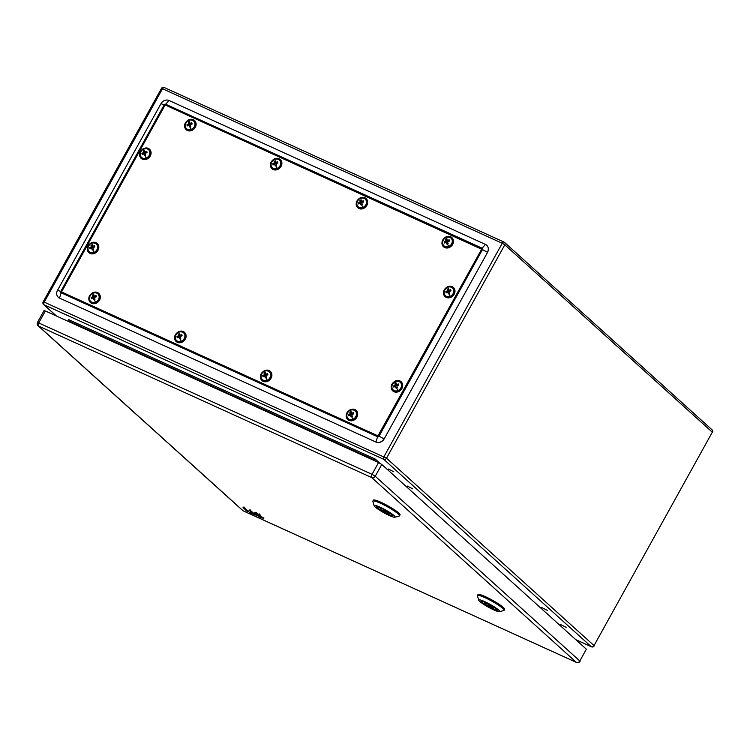 <?xml version="1.0" encoding="UTF-8"?>
<svg xmlns="http://www.w3.org/2000/svg" width="750" height="750" viewBox="0 0 750 750"><rect width="100%" height="100%" fill="white"/><g stroke="black" fill="none" stroke-linecap="round" stroke-linejoin="round"><path stroke-width="1.12" d="M547.303 610.359L541.781 607.566L547.303 610.359M412.706 488.822L407.184 486.019L412.706 488.822M393.881 471.825L388.359 469.022L393.881 471.825M566.128 627.366L560.606 624.562L566.128 627.366M374.044 460.472L375.272 459.075L68.662 319.594L69.15 321.788M488.288 249.384A5.859 5.016 132.1 0 1 488.288 249.619A5.859 5.016 132.1 0 1 487.491 252.469L384.075 439.041A5.859 5.016 132.1 0 1 379.256 442.397A5.859 5.016 132.1 0 1 379.022 442.425M481.594 248.925A2.391 1.2 -65.5 0 1 482.109 248.184L485.475 244.425A6.366 5.447 132.1 0 1 488.297 249.131A6.366 5.447 132.1 0 1 487.434 252.234L482.466 249.591L379.05 436.172A1.153 0.984 132.1 0 1 377.587 436.753L61.144 292.8A1.153 0.984 132.1 0 1 60.797 291.394L164.213 104.812A1.153 0.984 132.1 0 1 165.675 104.231L482.109 248.184A1.153 0.984 132.1 0 1 482.466 249.591L165.15 104.972L61.519 291.919L377.963 435.872L481.659 249.188M485.475 244.425L169.031 100.472L165.675 104.231A2.391 1.2 114.5 0 0 165.15 104.972M378.234 435.769L384.009 438.806A6.366 5.447 132.1 0 1 378.778 442.453A6.366 5.447 132.1 0 1 375.928 442.041L59.494 298.087A6.366 5.447 132.1 0 1 57.525 290.287L160.95 103.706A6.366 5.447 132.1 0 1 169.031 100.472M384.075 439.041L487.491 252.469M267.028 380.259A5.222 4.472 132.1 0 1 261.206 377.616A5.222 4.472 132.1 0 1 264.75 371.212A5.222 4.472 132.1 0 1 270.572 373.856A5.222 4.472 132.1 0 1 267.028 380.259A7.941 2.044 -111.8 0 1 265.912 377.578A7.463 3.356 -14.1 0 1 266.559 377.334A7.912 2.034 -111.8 0 1 265.95 375.431A7.912 3.553 -14.1 0 1 267.928 374.869A7.463 1.922 -111.8 0 1 267.619 373.641A7.912 3.553 165.9 0 0 265.641 374.213L266.372 374.869L267.778 374.306M265.463 373.312L264.656 373.631L265.097 375.375L264.366 374.719A7.912 3.553 165.9 0 0 262.734 375.6A7.463 1.922 68.2 0 0 262.875 376.2A7.463 1.922 68.2 0 0 263.044 376.819A7.912 3.553 -14.1 0 1 264.675 375.947A7.912 2.034 68.2 0 0 265.294 377.841A7.463 3.356 -14.1 0 1 265.912 377.578M264.366 374.719A7.912 2.034 -111.8 0 1 264.103 373.134A7.463 3.356 -14.1 0 1 264.731 372.863A7.463 3.356 -14.1 0 1 265.378 372.619A7.912 2.034 68.2 0 0 265.641 374.213M264.675 375.947L265.678 377.672M265.097 375.375L263.297 376.097L263.419 376.594M262.734 375.6L263.297 376.097M264.103 373.134L264.656 373.631M191.241 129.403A5.222 4.472 132.1 0 1 185.409 126.759A5.222 4.472 132.1 0 1 188.963 120.356A5.222 4.472 132.1 0 1 194.784 123A5.222 4.472 132.1 0 1 191.241 129.403A7.941 2.044 -111.8 0 1 190.125 126.722A7.463 3.356 -14.1 0 1 190.772 126.478A7.912 2.034 -111.8 0 1 190.162 124.584A7.912 3.553 -14.1 0 1 192.141 124.013A7.463 1.922 -111.8 0 1 191.831 122.784A7.912 3.553 165.9 0 0 189.853 123.356L190.584 124.013L191.991 123.45M189.675 122.456L188.869 122.775L189.309 124.519L188.578 123.863A7.912 3.553 165.9 0 0 186.947 124.744A7.463 1.922 68.2 0 0 187.088 125.344A7.463 1.922 68.2 0 0 187.256 125.972A7.912 3.553 -14.1 0 1 188.887 125.091A7.912 2.034 68.2 0 0 189.506 126.984A7.463 3.356 -14.1 0 1 190.125 126.722M188.578 123.863A7.912 2.034 -111.8 0 1 188.316 122.278A7.463 3.356 -14.1 0 1 188.934 122.006A7.463 3.356 -14.1 0 1 189.581 121.762A7.912 2.034 68.2 0 0 189.853 123.356M188.887 125.091L189.891 126.816M189.309 124.519L187.509 125.241L187.631 125.738M186.947 124.744L187.509 125.241M188.316 122.278L188.869 122.775M95.447 302.213A5.222 4.472 132.1 0 1 89.625 299.559A5.222 4.472 132.1 0 1 93.178 293.156A5.222 4.472 132.1 0 1 99 295.809A5.222 4.472 132.1 0 1 95.447 302.213A7.941 2.044 -111.8 0 1 94.341 299.531A7.463 3.356 -14.1 0 1 94.987 299.288A7.912 2.034 -111.8 0 1 94.369 297.384A7.912 3.553 -14.1 0 1 96.356 296.822A7.463 1.922 -111.8 0 1 96.047 295.594A7.912 3.553 165.9 0 0 94.069 296.156L94.791 296.812L96.197 296.25M93.891 295.256L93.084 295.584L93.525 297.328L92.794 296.663A7.912 3.553 165.9 0 0 91.162 297.544A7.463 1.922 68.2 0 0 91.303 298.144A7.463 1.922 68.2 0 0 91.472 298.772A7.912 3.553 -14.1 0 1 93.103 297.891A7.912 2.034 68.2 0 0 93.712 299.794A7.463 3.356 -14.1 0 1 94.341 299.531M92.794 296.663A7.912 2.034 -111.8 0 1 92.531 295.078A7.463 3.356 -14.1 0 1 93.15 294.816A7.463 3.356 -14.1 0 1 93.797 294.572A7.912 2.034 68.2 0 0 94.069 296.156M93.103 297.891L94.106 299.625M93.525 297.328L91.716 298.05L91.847 298.547M91.162 297.544L91.716 298.05M92.531 295.078L93.084 295.584M362.812 207.459A5.222 4.472 132.1 0 1 356.991 204.806A5.222 4.472 132.1 0 1 360.534 198.403A5.222 4.472 132.1 0 1 366.356 201.056A5.222 4.472 132.1 0 1 362.812 207.459A7.941 2.044 -111.8 0 1 361.697 204.778A7.463 3.356 -14.1 0 1 362.344 204.534A7.912 2.034 -111.8 0 1 361.734 202.631A7.912 3.553 -14.1 0 1 363.712 202.069A7.463 1.922 -111.8 0 1 363.403 200.841A7.912 3.553 165.9 0 0 361.425 201.403L362.156 202.069L363.562 201.497M361.256 200.503L360.45 200.831L360.881 202.575L360.159 201.919A7.912 3.553 165.9 0 0 358.528 202.791A7.463 1.922 68.2 0 0 358.669 203.391A7.463 1.922 68.2 0 0 358.828 204.019A7.912 3.553 -14.1 0 1 360.469 203.138A7.912 2.034 68.2 0 0 361.078 205.041A7.463 3.356 -14.1 0 1 361.697 204.778M360.159 201.919A7.912 2.034 -111.8 0 1 359.887 200.325A7.463 3.356 -14.1 0 1 360.516 200.062A7.463 3.356 -14.1 0 1 361.163 199.819A7.912 2.034 68.2 0 0 361.425 201.403M360.469 203.138L361.462 204.872M360.881 202.575L359.081 203.297L359.203 203.794M358.528 202.791L359.081 203.297M359.887 200.325L360.45 200.831M448.603 246.478A5.222 4.472 132.1 0 1 442.772 243.834A5.222 4.472 132.1 0 1 446.325 237.431A5.222 4.472 132.1 0 1 452.147 240.084A5.222 4.472 132.1 0 1 448.603 246.478A7.941 2.044 -111.8 0 1 447.488 243.797A7.463 3.356 -14.1 0 1 448.134 243.562A7.912 2.034 -111.8 0 1 447.525 241.659A7.912 3.553 -14.1 0 1 449.503 241.088A7.463 1.922 -111.8 0 1 449.194 239.869A7.912 3.553 165.9 0 0 447.216 240.431L447.947 241.088L449.353 240.525M447.037 239.531L446.231 239.85L446.672 241.603L445.941 240.938A7.912 3.553 165.9 0 0 444.309 241.819A7.463 1.922 68.2 0 0 444.45 242.419A7.463 1.922 68.2 0 0 444.619 243.047A7.912 3.553 -14.1 0 1 446.25 242.166A7.912 2.034 68.2 0 0 446.869 244.069A7.463 3.356 -14.1 0 1 447.488 243.797M445.941 240.938A7.912 2.034 -111.8 0 1 445.678 239.353A7.463 3.356 -14.1 0 1 446.297 239.091A7.463 3.356 -14.1 0 1 446.944 238.847A7.912 2.034 68.2 0 0 447.216 240.431M446.25 242.166L447.253 243.9M446.672 241.603L444.994 242.812M444.309 241.819L444.872 242.325M445.678 239.353L446.231 239.85M450.113 296.325A5.222 4.472 132.1 0 1 444.291 293.672A5.222 4.472 132.1 0 1 447.834 287.278A5.222 4.472 132.1 0 1 453.666 289.922A5.222 4.472 132.1 0 1 450.113 296.325A7.941 2.044 -111.8 0 1 448.997 293.644A7.463 3.356 -14.1 0 1 449.644 293.4A7.912 2.034 -111.8 0 1 449.034 291.497A7.912 3.553 -14.1 0 1 451.012 290.934A7.463 1.922 -111.8 0 1 450.703 289.706A7.912 3.553 165.9 0 0 448.725 290.278L449.456 290.934L450.863 290.372M448.556 289.378L447.75 289.697L448.191 291.441L447.459 290.784A7.912 3.553 165.9 0 0 445.828 291.666A7.463 1.922 68.2 0 0 445.969 292.266A7.463 1.922 68.2 0 0 446.137 292.884A7.912 3.553 -14.1 0 1 447.769 292.013A7.912 2.034 68.2 0 0 448.378 293.906A7.463 3.356 -14.1 0 1 448.997 293.644M447.459 290.784A7.912 2.034 -111.8 0 1 447.197 289.191A7.463 3.356 -14.1 0 1 447.816 288.928A7.463 3.356 -14.1 0 1 448.463 288.684A7.912 2.034 68.2 0 0 448.725 290.278M447.769 292.013L448.762 293.738M448.191 291.441L446.381 292.162L446.503 292.659M445.828 291.666L446.381 292.162M447.197 289.191L447.75 289.697M397.847 390.619A5.222 4.472 132.1 0 1 392.025 387.966A5.222 4.472 132.1 0 1 395.569 381.572A5.222 4.472 132.1 0 1 401.391 384.216A5.222 4.472 132.1 0 1 397.847 390.619A7.941 2.044 -111.8 0 1 396.731 387.938A7.463 3.356 -14.1 0 1 397.378 387.694A7.912 2.034 -111.8 0 1 396.769 385.791A7.912 3.553 -14.1 0 1 398.747 385.228A7.463 1.922 -111.8 0 1 398.438 384A7.912 3.553 165.9 0 0 396.459 384.572L397.191 385.228L398.597 384.666M396.291 383.672L395.484 383.991L395.916 385.734L395.194 385.078A7.912 3.553 165.9 0 0 393.562 385.959A7.463 1.922 68.2 0 0 393.703 386.559A7.463 1.922 68.2 0 0 393.863 387.178A7.912 3.553 -14.1 0 1 395.503 386.306A7.912 2.034 68.2 0 0 396.112 388.2A7.463 3.356 -14.1 0 1 396.731 387.938M395.194 385.078A7.912 2.034 -111.8 0 1 394.922 383.494A7.463 3.356 -14.1 0 1 395.55 383.222A7.463 3.356 -14.1 0 1 396.197 382.978A7.912 2.034 68.2 0 0 396.459 384.572M395.503 386.306L396.497 388.031M395.916 385.734L394.116 386.456L394.237 386.953M393.562 385.959L394.116 386.456M394.922 383.494L395.484 383.991M352.809 419.288A5.222 4.472 132.1 0 1 346.988 416.634A5.222 4.472 132.1 0 1 350.541 410.241A5.222 4.472 132.1 0 1 356.363 412.884A5.222 4.472 132.1 0 1 352.809 419.288A7.941 2.044 -111.8 0 1 351.703 416.606A7.463 3.356 -14.1 0 1 352.35 416.363A7.912 2.034 -111.8 0 1 351.731 414.459A7.912 3.553 -14.1 0 1 353.719 413.897A7.463 1.922 -111.8 0 1 353.409 412.669A7.912 3.553 165.9 0 0 351.431 413.241L352.153 413.897L353.559 413.334M351.253 412.331L350.447 412.659L350.887 414.403L350.156 413.747A7.912 3.553 165.9 0 0 348.525 414.628A7.463 1.922 68.2 0 0 348.666 415.228A7.463 1.922 68.2 0 0 348.834 415.847A7.912 3.553 -14.1 0 1 350.466 414.966A7.912 2.034 68.2 0 0 351.075 416.869A7.463 3.356 -14.1 0 1 351.703 416.606M350.156 413.747A7.912 2.034 -111.8 0 1 349.894 412.153A7.463 3.356 -14.1 0 1 350.512 411.891A7.463 3.356 -14.1 0 1 351.159 411.647A7.912 2.034 68.2 0 0 351.431 413.241M350.466 414.966L351.469 416.7M350.887 414.403L349.078 415.125L349.209 415.622M348.525 414.628L349.078 415.125M349.894 412.153L350.447 412.659M181.237 341.231A5.222 4.472 132.1 0 1 175.416 338.588A5.222 4.472 132.1 0 1 178.959 332.184A5.222 4.472 132.1 0 1 184.781 334.838A5.222 4.472 132.1 0 1 181.237 341.231A7.941 2.044 -111.8 0 1 180.122 338.55A7.463 3.356 -14.1 0 1 180.769 338.306A7.912 2.034 -111.8 0 1 180.159 336.412A7.912 3.553 -14.1 0 1 182.137 335.841A7.463 1.922 -111.8 0 1 181.828 334.622A7.912 3.553 165.9 0 0 179.85 335.184L180.581 335.841L181.988 335.278M179.681 334.284L178.875 334.603L179.316 336.347L178.584 335.691A7.912 3.553 165.9 0 0 176.953 336.572A7.463 1.922 68.2 0 0 177.094 337.172A7.463 1.922 68.2 0 0 177.263 337.8A7.912 3.553 -14.1 0 1 178.894 336.919A7.912 2.034 68.2 0 0 179.503 338.822A7.463 3.356 -14.1 0 1 180.122 338.55M178.584 335.691A7.912 2.034 -111.8 0 1 178.322 334.106A7.463 3.356 -14.1 0 1 178.941 333.844A7.463 3.356 -14.1 0 1 179.588 333.6A7.912 2.034 68.2 0 0 179.85 335.184M178.894 336.919L179.887 338.653M179.316 336.347L177.628 337.566M176.953 336.572L177.506 337.078M178.322 334.106L178.875 334.603M146.203 158.072A5.222 4.472 132.1 0 1 140.381 155.419A5.222 4.472 132.1 0 1 143.925 149.025A5.222 4.472 132.1 0 1 149.756 151.669A5.222 4.472 132.1 0 1 146.203 158.072A7.941 2.044 -111.8 0 1 145.087 155.391A7.463 3.356 -14.1 0 1 145.734 155.147A7.912 2.034 -111.8 0 1 145.125 153.244A7.912 3.553 -14.1 0 1 147.103 152.681A7.463 1.922 -111.8 0 1 146.794 151.453A7.912 3.553 165.9 0 0 144.816 152.025L145.547 152.681L146.953 152.119M144.647 151.125L143.841 151.444L144.281 153.188L143.55 152.531A7.912 3.553 165.9 0 0 141.919 153.412A7.463 1.922 68.2 0 0 142.059 154.012A7.463 1.922 68.2 0 0 142.228 154.631A7.912 3.553 -14.1 0 1 143.859 153.759A7.912 2.034 68.2 0 0 144.469 155.653A7.463 3.356 -14.1 0 1 145.087 155.391M143.55 152.531A7.912 2.034 -111.8 0 1 143.287 150.938A7.463 3.356 -14.1 0 1 143.906 150.675A7.463 3.356 -14.1 0 1 144.553 150.431A7.912 2.034 68.2 0 0 144.816 152.025M143.859 153.759L144.853 155.484M144.281 153.188L142.472 153.909L142.594 154.406M141.919 153.412L142.472 153.909M143.287 150.938L143.841 151.444M277.022 168.431A5.222 4.472 132.1 0 1 271.2 165.778A5.222 4.472 132.1 0 1 274.753 159.384A5.222 4.472 132.1 0 1 280.575 162.028A5.222 4.472 132.1 0 1 277.022 168.431A7.941 2.044 -111.8 0 1 275.916 165.75A7.463 3.356 -14.1 0 1 276.562 165.506A7.912 2.034 -111.8 0 1 275.944 163.603A7.912 3.553 -14.1 0 1 277.922 163.041A7.463 1.922 -111.8 0 1 277.622 161.812A7.912 3.553 165.9 0 0 275.634 162.384L276.366 163.041L277.772 162.478M275.466 161.484L274.659 161.803L275.1 163.547L274.369 162.891A7.912 3.553 165.9 0 0 272.738 163.772A7.463 1.922 68.2 0 0 272.878 164.372A7.463 1.922 68.2 0 0 273.047 164.991A7.912 3.553 -14.1 0 1 274.678 164.109A7.912 2.034 68.2 0 0 275.287 166.013A7.463 3.356 -14.1 0 1 275.916 165.75M274.369 162.891A7.912 2.034 -111.8 0 1 274.106 161.297A7.463 3.356 -14.1 0 1 274.725 161.034A7.463 3.356 -14.1 0 1 275.372 160.791A7.912 2.034 68.2 0 0 275.634 162.384M274.678 164.109L275.672 165.844M275.1 163.547L273.291 164.269L273.412 164.766M272.738 163.772L273.291 164.269M274.106 161.297L274.659 161.803M93.938 252.366A5.222 4.472 132.1 0 1 88.116 249.713A5.222 4.472 132.1 0 1 91.659 243.319A5.222 4.472 132.1 0 1 97.481 245.963A5.222 4.472 132.1 0 1 93.938 252.366A7.941 2.044 -111.8 0 1 92.822 249.684A7.463 3.356 -14.1 0 1 93.469 249.441A7.912 2.034 -111.8 0 1 92.859 247.538A7.912 3.553 -14.1 0 1 94.837 246.975A7.463 1.922 -111.8 0 1 94.528 245.747A7.912 3.553 165.9 0 0 92.55 246.319L93.281 246.975L94.688 246.412M92.381 245.419L91.575 245.738L92.006 247.481L91.284 246.825A7.912 3.553 165.9 0 0 89.644 247.706A7.463 1.922 68.2 0 0 89.784 248.306A7.463 1.922 68.2 0 0 89.953 248.925A7.912 3.553 -14.1 0 1 91.584 248.053A7.912 2.034 68.2 0 0 92.203 249.947A7.463 3.356 -14.1 0 1 92.822 249.684M91.284 246.825A7.912 2.034 -111.8 0 1 91.013 245.241A7.463 3.356 -14.1 0 1 91.641 244.969A7.463 3.356 -14.1 0 1 92.287 244.725A7.912 2.034 68.2 0 0 92.55 246.319M91.584 248.053L92.588 249.778M92.006 247.481L90.206 248.203L90.328 248.7M89.644 247.706L90.206 248.203M91.013 245.241L91.575 245.738M45.366 310.978L44.034 310.603L37.5 322.387L372.047 474.319L378.572 462.534L45.366 310.978L38.831 322.762A2.719 1.359 114.5 0 0 38.569 326.062L243.159 510.816L576.366 662.372L371.784 477.619L38.569 326.062A2.719 2.325 132.1 0 1 38.053 325.725L242.644 510.478A2.719 2.325 -47.9 0 0 243.159 510.816A2.719 1.359 114.5 0 0 243.338 510.928A2.719 1.359 114.5 0 0 243.544 510.984M242.644 510.478A2.719 2.719 0 0 0 243.338 510.928L576.553 662.484A2.719 1.359 -65.5 0 1 576.366 662.372A2.719 2.325 -47.9 0 0 579.816 660.984L586.35 649.2L381.769 464.447L378.572 462.534M399.525 515.859L400.041 514.913A15.234 2.072 -151 0 0 394.219 509.634A15.234 2.072 -151 0 0 380.859 502.238A15.234 2.072 -151 0 0 373.397 500.147L372.872 501.084A15.234 2.072 29 0 1 380.344 503.184A15.234 2.072 29 0 1 393.703 510.581A15.234 2.072 29 0 1 399.525 515.859A15.234 2.072 29 0 1 399.262 516.038L394.894 517.247A11.972 1.622 29 0 1 389.231 515.456A11.972 1.622 29 0 1 374.147 505.753A11.972 1.622 29 0 1 380.025 507.15A11.972 1.622 29 0 1 391.106 513.347A11.972 1.622 29 0 1 394.894 517.247M374.147 505.753L372.863 501.403A15.234 2.072 29 0 1 372.872 501.084M386.766 513.15A8.709 1.181 -151 0 0 387.947 513.722M381.075 508.088A9.253 1.256 -151 0 0 376.697 506.709A9.253 1.256 -151 0 0 379.622 509.719A9.253 1.256 -151 0 0 388.181 514.509A9.253 1.256 -151 0 0 392.728 515.597A9.253 1.256 -151 0 0 381.075 508.088M383.344 510.712L386.053 512.091L383.344 510.712M385.509 511.978L385.247 512.438A5.222 0.713 -151 0 1 380.062 508.772A5.222 0.713 -151 0 1 381.431 508.997L381.759 508.406M385.247 512.438L386.522 513.591L387.338 512.119M386.522 513.591A8.438 1.144 29 0 1 377.981 508.275A8.438 1.144 29 0 1 377.25 507.216A8.438 1.144 29 0 1 380.166 507.844L380.231 507.722M382.791 508.913L382.734 509.016A8.438 1.144 29 0 1 391.275 514.322A8.438 1.144 29 0 1 392.006 515.391A8.438 1.144 29 0 1 389.1 514.763L387.825 513.609L388.275 512.784M387.825 513.609A5.222 0.713 -151 0 0 389.194 513.834A5.222 0.713 -151 0 0 384.009 510.169L382.734 509.016M381.431 508.997L380.166 507.844M504.113 610.312L504.637 609.366A15.234 2.072 -151 0 0 498.816 604.087A15.234 2.072 -151 0 0 485.456 596.691A15.234 2.072 -151 0 0 477.994 594.6L477.469 595.538A15.234 2.072 29 0 1 484.931 597.638A15.234 2.072 29 0 1 498.291 605.034A15.234 2.072 29 0 1 504.113 610.312A15.234 2.072 29 0 1 503.85 610.491L499.491 611.7A11.972 1.622 29 0 1 493.828 609.909A11.972 1.622 29 0 1 478.744 600.206A11.972 1.622 29 0 1 484.622 601.603A11.972 1.622 29 0 1 495.703 607.8A11.972 1.622 29 0 1 499.491 611.7M478.744 600.206L477.459 595.856A15.234 2.072 29 0 1 477.469 595.538M491.363 607.603A8.709 1.181 -151 0 0 492.534 608.166M485.672 602.541A9.253 1.256 -151 0 0 481.294 601.163A9.253 1.256 -151 0 0 484.219 604.172A9.253 1.256 -151 0 0 492.778 608.962A9.253 1.256 -151 0 0 497.325 610.05A9.253 1.256 -151 0 0 485.672 602.541M487.941 605.166L490.65 606.544L487.941 605.166M490.097 606.431L489.844 606.891A5.222 0.713 -151 0 1 484.659 603.225A5.222 0.713 -151 0 1 486.028 603.45L486.356 602.859M489.844 606.891L491.119 608.044L491.934 606.572M491.119 608.044A8.438 1.144 29 0 1 482.578 602.728A8.438 1.144 29 0 1 481.847 601.669A8.438 1.144 29 0 1 484.753 602.297L484.828 602.175M487.387 603.366L487.331 603.469A8.438 1.144 29 0 1 495.872 608.775A8.438 1.144 29 0 1 496.603 609.844A8.438 1.144 29 0 1 493.688 609.216L492.422 608.062L492.872 607.238M492.422 608.062A5.222 0.713 -151 0 0 493.791 608.288A5.222 0.713 -151 0 0 488.606 604.622L487.331 603.469M486.028 603.45L484.753 602.297M258.422 516.131L249.572 512.587L252.206 513.169L249.319 510.45L250.753 510.675L254.709 514.247L258.431 516.112M258.975 514.378L263.681 518.466L258.834 516.759L261.038 517.191L257.841 515.288L258.853 515.259L258.431 514.8L254.353 512.784L258.975 514.378L259.237 513.9M248.428 511.388L247.134 511.369L243.047 507.6L244.481 507.825L248.428 511.388L248.691 510.919M383.962 456.666L502.247 243.281L162.525 88.734L44.241 302.128L386.512 458.203A2.175 1.866 132.1 0 1 383.756 459.309A2.175 1.087 -65.5 0 1 383.962 456.666M504.797 244.819L386.512 458.203L594.028 645.6L712.312 432.206L504.797 244.819L502.247 243.281A2.175 1.087 -65.5 0 1 503.981 242.053A2.175 1.087 -65.5 0 1 504.131 242.147A2.175 1.866 132.1 0 1 504.797 244.819M575.794 639.666L591.272 646.706L383.756 459.309L44.034 304.772A2.175 1.866 132.1 0 1 43.622 304.5A2.175 2.175 0 0 1 43.172 301.828L44.241 302.128A2.175 1.087 114.5 0 0 44.034 304.772L56.531 316.05M375.272 459.075L379.772 463.134M591.75 646.847A2.175 1.087 -65.5 0 1 591.413 646.8A2.175 1.087 -65.5 0 1 591.272 646.706A2.175 1.866 -47.9 0 0 594.028 645.6L712.312 432.206A2.175 1.866 -47.9 0 0 712.059 429.816L504.544 242.419A2.175 2.175 0 0 0 503.981 242.053L164.269 87.516A2.175 1.087 114.5 0 0 162.525 88.734L161.456 88.434A2.175 2.175 0 0 1 164.269 87.516A2.175 1.087 114.5 0 1 164.409 87.609M375.619 461.184L374.306 460.003L69.422 321.3M164.878 105.084L160.95 103.706M57.525 290.287L61.453 291.656M61.519 291.919A2.391 1.2 114.5 0 0 61.144 292.8L59.494 298.087M375.928 442.041L377.587 436.753A2.391 1.2 -65.5 0 1 377.963 435.872M261.984 380.559A6.188 5.297 -47.9 0 0 262.031 380.597A6.188 5.297 -47.9 0 0 267.525 381.366A6.188 5.297 -47.9 0 0 270.328 371.4A6.188 5.297 -47.9 0 0 270.291 371.363M266.353 370.153A6.188 5.297 132.1 0 1 270.244 371.325A6.188 5.297 132.1 0 1 267.45 381.291A6.188 5.297 132.1 0 1 261.947 380.522A6.188 5.297 132.1 0 1 260.381 376.772M267.122 380.625A5.644 4.828 132.1 0 1 260.822 377.766A5.644 4.828 132.1 0 1 264.656 370.847A5.644 4.828 132.1 0 1 270.956 373.706A5.644 4.828 132.1 0 1 267.122 380.625M264.75 371.212A7.941 2.044 68.2 0 0 264.731 372.863M186.197 129.703A6.188 5.297 -47.9 0 0 186.244 129.741A6.188 5.297 -47.9 0 0 191.738 130.509A6.188 5.297 -47.9 0 0 194.541 120.544A6.188 5.297 -47.9 0 0 194.503 120.506M190.566 119.297A6.188 5.297 132.1 0 1 194.456 120.469A6.188 5.297 132.1 0 1 191.653 130.434A6.188 5.297 132.1 0 1 186.159 129.666A6.188 5.297 132.1 0 1 184.594 125.916M191.325 129.769A5.644 4.828 132.1 0 1 185.034 126.909A5.644 4.828 132.1 0 1 188.869 119.991A5.644 4.828 132.1 0 1 195.169 122.85A5.644 4.828 132.1 0 1 191.325 129.769M188.963 120.356A7.941 2.044 68.2 0 0 188.934 122.006M90.412 302.503A6.188 5.297 -47.9 0 0 90.459 302.541A6.188 5.297 -47.9 0 0 95.953 303.309A6.188 5.297 -47.9 0 0 98.756 293.353A6.188 5.297 -47.9 0 0 98.709 293.316M94.781 292.097A6.188 5.297 132.1 0 1 98.672 293.278A6.188 5.297 132.1 0 1 95.869 303.234A6.188 5.297 132.1 0 1 90.375 302.466A6.188 5.297 132.1 0 1 88.809 298.716M95.541 302.578A5.644 4.828 132.1 0 1 89.25 299.709A5.644 4.828 132.1 0 1 93.084 292.791A5.644 4.828 132.1 0 1 99.375 295.659A5.644 4.828 132.1 0 1 95.541 302.578M93.178 293.156A7.941 2.044 68.2 0 0 93.15 294.816M357.778 207.75A6.188 5.297 -47.9 0 0 357.816 207.787A6.188 5.297 -47.9 0 0 363.319 208.556A6.188 5.297 -47.9 0 0 366.112 198.6A6.188 5.297 -47.9 0 0 366.075 198.562M362.147 197.344A6.188 5.297 132.1 0 1 366.038 198.525A6.188 5.297 132.1 0 1 363.234 208.481A6.188 5.297 132.1 0 1 357.731 207.713A6.188 5.297 132.1 0 1 356.166 203.963M362.906 207.825A5.644 4.828 132.1 0 1 356.606 204.956A5.644 4.828 132.1 0 1 360.441 198.038A5.644 4.828 132.1 0 1 366.741 200.906A5.644 4.828 132.1 0 1 362.906 207.825M443.559 246.778A6.188 5.297 -47.9 0 0 443.606 246.816A6.188 5.297 -47.9 0 0 449.1 247.584A6.188 5.297 -47.9 0 0 451.903 237.628A6.188 5.297 -47.9 0 0 451.866 237.591M447.928 236.372A6.188 5.297 132.1 0 1 451.819 237.553A6.188 5.297 132.1 0 1 449.016 247.509A6.188 5.297 132.1 0 1 443.522 246.741A6.188 5.297 132.1 0 1 441.956 242.991M448.688 246.853A5.644 4.828 132.1 0 1 442.397 243.984A5.644 4.828 132.1 0 1 446.231 237.066A5.644 4.828 132.1 0 1 452.531 239.925A5.644 4.828 132.1 0 1 448.688 246.853M446.325 237.431A7.941 2.044 68.2 0 0 446.297 239.091M445.078 296.625A6.188 5.297 -47.9 0 0 445.116 296.663A6.188 5.297 -47.9 0 0 450.619 297.431A6.188 5.297 -47.9 0 0 453.422 287.466A6.188 5.297 -47.9 0 0 453.375 287.428M449.447 286.219A6.188 5.297 132.1 0 1 453.337 287.391A6.188 5.297 132.1 0 1 450.534 297.356A6.188 5.297 132.1 0 1 445.041 296.588A6.188 5.297 132.1 0 1 443.466 292.838M450.206 296.691A5.644 4.828 132.1 0 1 443.906 293.831A5.644 4.828 132.1 0 1 447.75 286.903A5.644 4.828 132.1 0 1 454.041 289.772A5.644 4.828 132.1 0 1 450.206 296.691M392.812 390.919A6.188 5.297 -47.9 0 0 392.85 390.956A6.188 5.297 -47.9 0 0 398.353 391.725A6.188 5.297 -47.9 0 0 401.147 381.759A6.188 5.297 -47.9 0 0 401.109 381.722M397.181 380.512A6.188 5.297 132.1 0 1 401.072 381.684A6.188 5.297 132.1 0 1 398.269 391.65A6.188 5.297 132.1 0 1 392.766 390.881A6.188 5.297 132.1 0 1 391.2 387.131M397.941 390.984A5.644 4.828 132.1 0 1 391.641 388.125A5.644 4.828 132.1 0 1 395.475 381.197A5.644 4.828 132.1 0 1 401.775 384.066A5.644 4.828 132.1 0 1 397.941 390.984M395.569 381.572A7.941 2.044 68.2 0 0 395.55 383.222M347.775 419.587A6.188 5.297 -47.9 0 0 347.822 419.625A6.188 5.297 -47.9 0 0 353.316 420.394A6.188 5.297 -47.9 0 0 356.119 410.428A6.188 5.297 -47.9 0 0 356.072 410.391M352.144 409.181A6.188 5.297 132.1 0 1 356.034 410.353A6.188 5.297 132.1 0 1 353.231 420.319A6.188 5.297 132.1 0 1 347.738 419.55A6.188 5.297 132.1 0 1 346.172 415.8M352.903 419.653A5.644 4.828 132.1 0 1 346.613 416.794A5.644 4.828 132.1 0 1 350.447 409.866A5.644 4.828 132.1 0 1 356.737 412.734A5.644 4.828 132.1 0 1 352.903 419.653M176.203 341.531A6.188 5.297 -47.9 0 0 176.241 341.569A6.188 5.297 -47.9 0 0 181.744 342.338A6.188 5.297 -47.9 0 0 184.547 332.381A6.188 5.297 -47.9 0 0 184.5 332.344M180.572 331.125A6.188 5.297 132.1 0 1 184.462 332.306A6.188 5.297 132.1 0 1 181.659 342.262A6.188 5.297 132.1 0 1 176.156 341.494A6.188 5.297 132.1 0 1 174.591 337.744M181.331 341.606A5.644 4.828 132.1 0 1 175.031 338.738A5.644 4.828 132.1 0 1 178.866 331.819A5.644 4.828 132.1 0 1 185.166 334.678A5.644 4.828 132.1 0 1 181.331 341.606M145.538 147.966A6.188 5.297 132.1 0 1 149.428 149.138L149.512 149.213C152.213 153.084 151.303 156.412 146.794 159.206L141.206 158.409A6.188 5.297 -47.9 0 0 141.206 158.409A6.188 5.297 -47.9 0 0 146.709 159.178A6.188 5.297 -47.9 0 0 149.512 149.213A6.188 5.297 -47.9 0 0 149.466 149.175M141.206 158.409L141.122 158.334C138.422 154.462 139.331 151.125 143.841 148.341L149.428 149.138A6.188 5.297 132.1 0 1 146.625 159.103A6.188 5.297 132.1 0 1 141.122 158.334A6.188 5.297 132.1 0 1 139.556 154.584M146.297 158.438A5.644 4.828 132.1 0 1 139.997 155.578A5.644 4.828 132.1 0 1 143.831 148.65A5.644 4.828 132.1 0 1 150.131 151.519A5.644 4.828 132.1 0 1 146.297 158.438M143.925 149.025A7.941 2.044 68.2 0 0 143.906 150.675M271.988 168.731A6.188 5.297 -47.9 0 0 272.034 168.769A6.188 5.297 -47.9 0 0 277.528 169.537A6.188 5.297 -47.9 0 0 280.331 159.572A6.188 5.297 -47.9 0 0 280.284 159.534A6.188 5.297 132.1 0 1 277.444 169.462A6.188 5.297 132.1 0 1 271.95 168.694A6.188 5.297 132.1 0 1 270.384 164.944M276.356 158.325A6.188 5.297 132.1 0 1 280.247 159.497L280.331 159.572C283.031 163.444 282.131 166.772 277.613 169.566L271.95 168.694C269.241 164.822 270.15 161.484 274.659 158.7L280.247 159.497M277.116 168.797A5.644 4.828 132.1 0 1 270.825 165.938A5.644 4.828 132.1 0 1 274.659 159.009A5.644 4.828 132.1 0 1 280.95 161.878A5.644 4.828 132.1 0 1 277.116 168.797M88.903 252.666A6.188 5.297 -47.9 0 0 88.941 252.703A6.188 5.297 -47.9 0 0 94.444 253.472A6.188 5.297 -47.9 0 0 97.237 243.506A6.188 5.297 -47.9 0 0 97.2 243.469M93.263 242.259A6.188 5.297 132.1 0 1 97.153 243.431A6.188 5.297 132.1 0 1 94.359 253.397A6.188 5.297 132.1 0 1 88.856 252.628A6.188 5.297 132.1 0 1 87.291 248.878M94.031 252.731A5.644 4.828 132.1 0 1 87.731 249.872A5.644 4.828 132.1 0 1 91.566 242.944A5.644 4.828 132.1 0 1 97.866 245.812A5.644 4.828 132.1 0 1 94.031 252.731M371.784 477.619A2.719 1.359 -65.5 0 1 372.047 474.319L375.234 476.241A2.719 2.325 132.1 0 1 371.784 477.619M381.769 464.447L375.234 476.241L579.816 660.984L586.35 649.2M255.731 514.237L255.469 514.706M254.709 514.247L254.972 513.778M250.331 510.459L250.594 509.981M249.656 509.963L249.394 510.431M250.2 512.391L250.463 511.922M260.006 514.359L259.744 514.837M263.541 518.259L263.803 517.791M256.266 512.55L256.003 513.028M255.281 512.775L255.544 512.306M244.744 507.356L244.481 507.825M244.059 507.6L244.322 507.131M243.375 507.103L243.112 507.572M56.297 315.947L43.622 304.5M43.172 301.828L161.456 88.434M594.216 645.872A2.175 2.175 0 0 1 591.413 646.8L575.859 639.722M712.5 432.488A2.175 2.175 0 0 0 712.059 429.816M488.288 249.619L488.297 249.131M379.256 442.397L378.778 442.453M267.609 381.394C272.128 378.609 273.038 375.272 270.328 371.4L264.666 370.528C260.147 373.322 259.247 376.65 261.947 380.522L267.609 381.394M191.822 130.538C196.341 127.753 197.25 124.416 194.541 120.544L188.878 119.672C184.359 122.466 183.459 125.794 186.159 129.666L191.822 130.538M96.037 303.347C100.556 300.553 101.456 297.225 98.756 293.353L93.094 292.472C88.575 295.266 87.666 298.594 90.375 302.466L96.037 303.347M363.403 208.594C367.913 205.8 368.822 202.472 366.112 198.6L360.45 197.719C355.941 200.512 355.031 203.85 357.731 207.713L363.403 208.594M449.184 247.622C453.703 244.828 454.613 241.5 451.903 237.628L446.241 236.747C441.722 239.541 440.822 242.869 443.522 246.741L449.184 247.622M450.703 297.459C455.212 294.666 456.122 291.337 453.422 287.466L447.75 286.594C443.241 289.378 442.331 292.716 445.041 296.588L450.703 297.459M398.438 391.753C402.947 388.969 403.856 385.631 401.147 381.759L395.484 380.887C390.966 383.681 390.066 387.009 392.766 390.881L398.438 391.753M353.4 420.422C357.919 417.628 358.819 414.3 356.119 410.428L350.456 409.556C345.938 412.341 345.028 415.678 347.738 419.55L353.4 420.422M181.828 342.375C186.337 339.581 187.247 336.253 184.547 332.381L178.875 331.5C174.366 334.294 173.456 337.622 176.156 341.494L181.828 342.375M94.519 253.5C99.037 250.716 99.947 247.378 97.237 243.506L91.575 242.634C87.056 245.428 86.156 248.756 88.856 252.628L94.519 253.5M37.5 322.387A2.719 2.719 0 0 0 38.053 325.725M576.553 662.484A2.719 2.719 0 0 0 580.059 661.331M383.597 509.794L383.203 510.516M386.381 511.5L386.053 512.091M488.194 604.247L487.8 604.959M490.978 605.953L490.65 606.544M249.581 509.981L249.319 510.45M263.934 517.997L263.681 518.466M248.822 511.125L248.569 511.594M243.3 507.131L243.047 507.6"/></g></svg>
